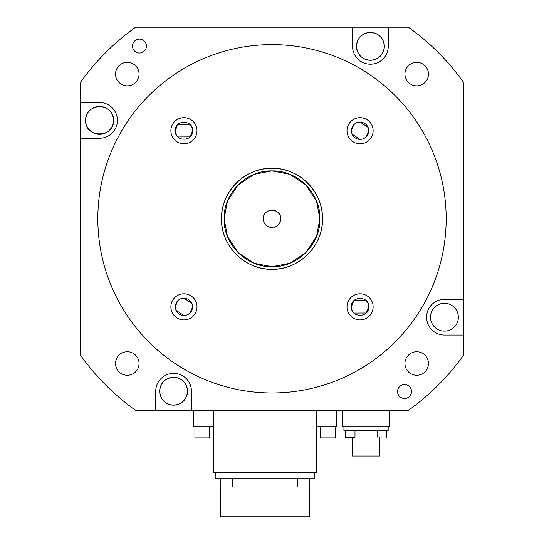 <?xml version="1.0" encoding="UTF-8"?>
<svg xmlns="http://www.w3.org/2000/svg" width="544" height="544" viewBox="0 0 544 544"><rect width="100%" height="100%" fill="white"/><g stroke="black" fill="none" stroke-linecap="round" stroke-linejoin="round"><path stroke-width="0.82" d="M388.26 27.2L388.26 46.362A17.85 17.85 0 0 1 370.41 64.212A17.85 17.85 0 0 1 352.553 46.362L352.553 27.2L408.313 27.2A235.13 235.13 0 0 1 463.59 82.477L463.59 355.103A235.13 235.13 0 0 1 408.313 410.38L155.74 410.38L155.74 391.224A17.85 17.85 0 0 1 173.59 373.368A17.85 17.85 0 0 1 191.447 391.224L191.447 410.38M428.468 74.079A11.757 11.757 0 0 1 416.711 85.836A11.757 11.757 0 0 1 404.954 74.079A11.757 11.757 0 0 1 416.711 62.322A11.757 11.757 0 0 1 428.468 74.079M428.468 363.501A11.757 11.757 0 0 1 416.711 375.258A11.757 11.757 0 0 1 404.954 363.501A11.757 11.757 0 0 1 416.711 351.744A11.757 11.757 0 0 1 428.468 363.501M139.046 363.501A11.757 11.757 0 0 1 127.289 375.258A11.757 11.757 0 0 1 115.532 363.501A11.757 11.757 0 0 1 127.289 351.744A11.757 11.757 0 0 1 139.046 363.501M139.046 74.079A11.757 11.757 0 0 1 127.289 85.836A11.757 11.757 0 0 1 115.532 74.079A11.757 11.757 0 0 1 127.289 62.322A11.757 11.757 0 0 1 139.046 74.079M411.502 391.517A6.97 6.97 0 0 1 404.539 398.48A6.97 6.97 0 0 1 397.569 391.517A6.97 6.97 0 0 1 404.539 384.547A6.97 6.97 0 0 1 411.502 391.517M146.431 46.063A6.97 6.97 0 0 1 139.461 53.033A6.97 6.97 0 0 1 132.498 46.063A6.97 6.97 0 0 1 139.461 39.1A6.97 6.97 0 0 1 146.431 46.063M463.59 335.05L444.434 335.05A17.85 17.85 0 0 1 426.578 317.2A17.85 17.85 0 0 1 444.434 299.343L463.59 299.343M352.553 27.2L135.687 27.2A235.13 235.13 0 0 0 80.41 82.477L80.41 102.53L99.566 102.53A17.85 17.85 0 0 1 117.422 120.38A17.85 17.85 0 0 1 99.566 138.237L80.41 138.237L80.41 355.103A235.13 235.13 0 0 0 135.687 410.38L155.74 410.38M97.825 218.79A174.175 174.175 0 0 1 272 44.615A174.175 174.175 0 0 1 446.175 218.79A174.175 174.175 0 0 1 272 392.965A174.175 174.175 0 0 1 97.825 218.79M80.41 138.237L80.41 102.53M458.368 317.2A13.933 13.933 0 0 1 444.434 331.133A13.933 13.933 0 0 1 430.494 317.2A13.933 13.933 0 0 1 444.434 303.266A13.933 13.933 0 0 1 458.368 317.2M342.543 410.38L342.543 426.924L389.552 426.924L389.552 410.38M316.622 426.924L336.444 426.924L336.444 410.38M193.623 410.38L193.623 426.924L213.445 426.924M316.622 410.38L316.622 472.246L213.445 472.246L213.445 410.38M187.524 391.224A13.933 13.933 0 0 1 173.59 405.158A13.933 13.933 0 0 1 159.657 391.224A13.933 13.933 0 0 1 173.59 377.284A13.933 13.933 0 0 1 187.524 391.224C186.701 399.684 182.056 404.328 173.59 405.158C165.131 404.328 160.487 399.684 159.657 391.224C160.487 382.758 165.131 378.114 173.59 377.284C182.056 378.114 186.701 382.758 187.524 391.224M113.506 120.38A13.933 13.933 0 0 1 99.566 134.314A13.933 13.933 0 0 1 85.632 120.38A13.933 13.933 0 0 1 99.566 106.447A13.933 13.933 0 0 1 113.506 120.38C114.362 138.36 84.776 138.36 85.632 120.38C84.776 102.408 114.362 102.408 113.506 120.38M373.123 130.73A13.063 13.063 0 0 1 360.06 143.793A13.063 13.063 0 0 1 346.997 130.73A13.063 13.063 0 0 1 360.06 117.667A13.063 13.063 0 0 1 373.123 130.73L373.116 131.029M373.123 306.85A13.063 13.063 0 0 1 360.06 319.913A13.063 13.063 0 0 1 346.997 306.85A13.063 13.063 0 0 1 360.06 293.787A13.063 13.063 0 0 1 373.123 306.85M197.003 306.85A13.063 13.063 0 0 1 183.94 319.913A13.063 13.063 0 0 1 170.877 306.85A13.063 13.063 0 0 1 183.94 293.787A13.063 13.063 0 0 1 197.003 306.85L197.003 307.149M197.003 130.73A13.063 13.063 0 0 1 183.94 143.793A13.063 13.063 0 0 1 170.877 130.73A13.063 13.063 0 0 1 183.94 117.667A13.063 13.063 0 0 1 197.003 130.73M322.51 218.79A50.51 50.51 0 0 1 272 269.3A50.51 50.51 0 0 1 221.49 218.79A50.51 50.51 0 0 1 272 168.28A50.51 50.51 0 0 1 322.51 218.79C323.204 245.779 298.989 269.994 272 269.3C245.011 269.994 220.796 245.779 221.49 218.79C220.796 191.801 245.011 167.586 272 168.28C298.989 167.586 323.204 191.801 322.51 218.79M384.343 46.362A13.933 13.933 0 0 1 370.41 60.296A13.933 13.933 0 0 1 356.476 46.362A13.933 13.933 0 0 1 370.41 32.422A13.933 13.933 0 0 1 384.343 46.362C383.513 54.822 378.869 59.466 370.41 60.296C361.944 59.466 357.299 54.822 356.476 46.362C357.299 37.896 361.944 33.252 370.41 32.422C378.869 33.252 383.513 37.896 384.343 46.362M183.743 319.913L184.192 319.906M359.856 143.793L360.305 143.793M184.144 293.787L183.695 293.787M360.257 117.667L359.808 117.674M343.93 426.924L343.93 430.76L388.171 430.76L388.171 426.924M320.334 426.924L320.334 437.9L335.138 437.9L335.138 426.924M194.929 426.924L194.929 437.9L209.732 437.9L209.732 426.924M314.847 472.246L314.847 478.081L215.22 478.081L215.22 472.246M192.025 303.606L192.651 306.85C192.134 312.14 189.23 315.044 183.94 315.554L175.902 310.196M175.855 310.087L175.236 306.85L177.718 300.757M177.786 300.689L180.594 298.812M180.703 298.765L183.906 298.139M183.94 315.554C178.65 315.044 175.746 312.14 175.236 306.85C175.746 301.56 178.65 298.656 183.94 298.139L191.978 303.498M183.94 298.139C189.23 298.656 192.134 301.56 192.651 306.85L190.162 312.943M190.101 313.004L187.292 314.888M187.184 314.935L183.981 315.554M368.145 303.606L368.764 306.85L366.282 312.943M366.214 313.004L353.967 313.072M353.899 313.004L352.022 310.196M351.975 310.087L351.349 306.85L353.838 300.757M353.899 300.689L366.153 300.628M366.214 300.689L368.098 303.498M351.975 133.974L351.349 130.73C351.866 125.44 354.77 122.543 360.06 122.026L368.098 127.384M368.145 127.493L368.764 130.73L366.282 136.823M366.214 136.891L363.406 138.768M363.297 138.815L360.094 139.441M360.06 122.026C365.35 122.543 368.254 125.44 368.764 130.73C368.254 136.02 365.35 138.924 360.06 139.441L352.022 134.082M360.06 139.441C354.77 138.924 351.866 136.02 351.349 130.73L353.838 124.637M353.899 124.576L356.708 122.692M356.816 122.645L360.019 122.026M175.855 133.974L175.236 130.73L177.718 124.637M177.786 124.576L190.033 124.508M190.101 124.576L191.978 127.384M192.025 127.493L192.651 130.73L190.162 136.823M190.101 136.891L177.847 136.952M177.786 136.891L175.902 134.082M238.129 252.654L227.467 236.422L224.101 218.79L227.44 201.219L238.034 185.021M238.136 184.919L254.286 174.291L271.83 170.891M272 170.891L289.571 174.23L305.769 184.824M305.871 184.926L316.533 201.158L319.899 218.79L316.56 236.361L305.966 252.559M305.864 252.668L289.714 263.289L272.17 266.689M272 266.689L254.429 263.35L238.231 252.756M351.349 306.85C350.812 295.616 369.308 295.616 368.764 306.85C369.308 318.084 350.812 318.084 351.349 306.85M175.236 130.73C174.692 119.496 193.188 119.496 192.651 130.73C193.188 141.964 174.692 141.964 175.236 130.73M224.101 218.79C223.441 193.195 246.405 170.231 272 170.891C297.595 170.231 320.559 193.195 319.899 218.79C320.559 244.385 297.595 267.349 272 266.689C246.405 267.349 223.441 244.385 224.101 218.79M352.206 437.206L352.206 456.015L379.902 456.015L379.902 437.206M345.413 430.76L345.413 437.206L354.994 437.206L354.994 430.76M381.902 437.206C388.083 437.206 388.083 437.206 381.902 437.206C375.727 437.206 375.727 437.206 381.902 437.206M226.324 486.962C218.457 486.962 218.457 486.962 226.324 486.962C234.185 486.962 234.185 486.962 226.324 486.962M220.796 486.962L220.796 516.8L309.271 516.8L309.271 486.962M297.65 478.081L297.65 486.962L309.842 486.962L309.842 478.081M280.711 218.79C281.2 230.024 262.806 230.024 263.289 218.79C262.8 207.556 281.194 207.556 280.711 218.79L280.099 215.587M263.289 218.79L263.901 221.993M264.262 222.788L264.71 223.557M265.01 223.985L265.839 224.951M266.805 225.78L267.233 226.08M268.008 226.528L268.79 226.889M269.708 227.195L272 227.501M274.292 227.195L275.203 226.889M275.992 226.528L276.767 226.08M277.195 225.78L278.154 224.951M278.99 223.985L279.29 223.557M279.738 222.782L280.099 221.993M279.738 214.798L279.29 214.023M278.99 213.595L278.161 212.629M277.195 211.8L276.767 211.5M275.992 211.052L275.21 210.691M274.292 210.385L272 210.079M269.708 210.385L268.797 210.691M268.008 211.052L267.233 211.5M266.805 211.8L265.846 212.629M265.01 213.595L264.71 214.023M264.262 214.798L263.901 215.587M386.696 430.76L386.696 437.206M377.114 430.76L377.114 437.206M220.225 478.081L220.225 486.962M232.417 478.081L232.417 486.962"/></g></svg>
